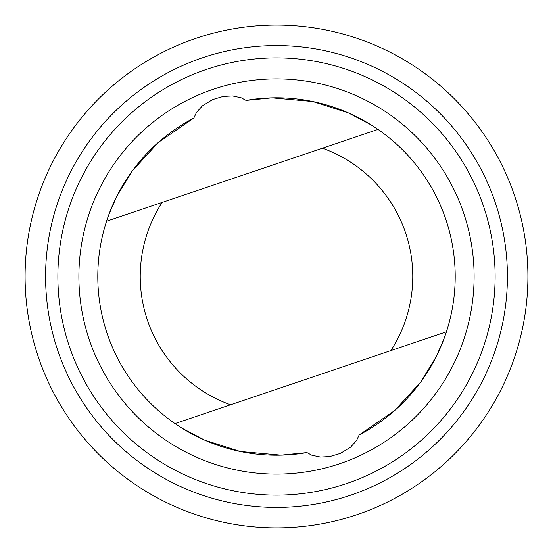 <?xml version="1.0" encoding="UTF-8"?>
<svg xmlns="http://www.w3.org/2000/svg" width="553" height="553" viewBox="0 0 553 553"><rect width="100%" height="100%" fill="white"/><g stroke="black" fill="none" stroke-linecap="round" stroke-linejoin="round"><path stroke-width="0.83" d="M193.82 118.072L158.372 142.404L132.354 170.87L116.849 196.204L108.962 214.315L106.563 221.214A178.709 178.709 0 0 0 306.95 452.596L311.802 455.209L320.436 457.055L329.733 456.578L340.413 453.412L350.609 447.142L356.526 440.554L359.18 434.928A178.709 178.709 0 0 0 246.05 100.404L241.198 97.791L232.564 95.946L223.267 96.422L212.587 99.588L202.391 105.858L196.474 112.446L193.82 118.072A178.709 178.709 0 0 0 106.563 221.214L378.003 129.416L370.883 124.75L348.418 112.902L312.715 101.503L271.938 97.853L246.05 100.404M359.18 434.928L394.628 410.596L420.646 382.13L436.151 356.796L444.038 338.685L446.437 331.786L174.997 423.584L182.117 428.25L204.582 440.098L240.285 451.497L281.062 455.147L306.95 452.596M525.35 312.314A251.415 251.415 0 0 0 183.091 43.079A251.415 251.415 0 0 0 121.059 474.101A251.415 251.415 0 0 0 525.35 312.314M505.062 309.397A230.919 230.919 0 0 0 190.709 62.109A230.919 230.919 0 0 0 133.729 457.995A230.919 230.919 0 0 0 505.062 309.397M492.889 307.641A218.622 218.622 0 0 0 195.278 73.528A218.622 218.622 0 0 0 141.333 448.331A218.622 218.622 0 0 0 492.889 307.641M472.096 304.648A197.615 197.615 0 0 0 203.082 93.028A197.615 197.615 0 0 0 154.322 431.817A197.615 197.615 0 0 0 472.096 304.648M446.437 331.786A178.709 178.709 0 0 0 378.003 129.416M162.126 202.426A136.266 136.266 0 0 0 230.56 404.789M390.874 350.574A136.266 136.266 0 0 0 322.44 148.211"/></g></svg>
